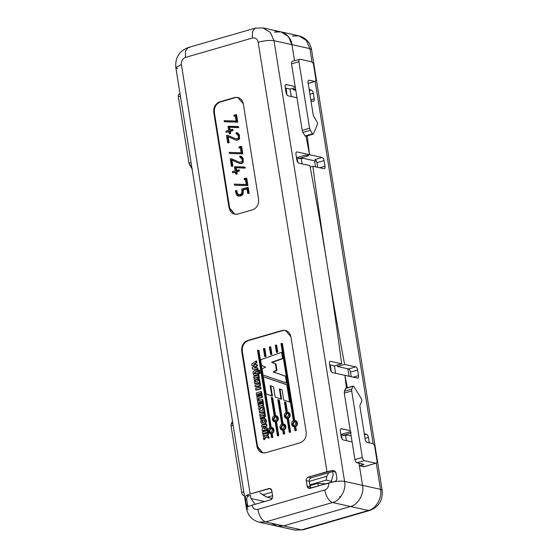 <?xml version="1.0" encoding="UTF-8"?>
<svg xmlns="http://www.w3.org/2000/svg" width="558" height="558" viewBox="0 0 558 558"><rect width="100%" height="100%" fill="white"/><g stroke="black" fill="none" stroke-linecap="round" stroke-linejoin="round"><path stroke-width="0.84" d="M353.34 386.101L353.814 386.52L352.97 386.331L351.791 389.107L351.673 390.998L362.323 457.504C362.693 459.213 363.342 460.259 364.269 460.643L375.939 463.217C376.81 463.238 377.159 462.408 376.985 460.741L374.739 446.707C374.369 444.991 373.72 443.945 372.793 443.568L367.108 442.313L372.793 443.568C373.72 443.945 374.369 444.991 374.739 446.707L376.985 460.741C377.159 462.408 376.81 463.238 375.939 463.217L364.269 460.643L356.89 462.777L364.067 464.368L359.387 465.721L364.067 464.368L356.89 462.777C355.955 462.401 355.306 461.354 354.944 459.646L362.323 457.504L351.673 390.998L344.286 393.139L354.944 459.646L344.286 393.139L344.412 391.249L351.791 389.107L352.97 386.331L345.583 388.473L344.412 391.249L345.953 388.235L352.97 386.331M271.307 499.494L271.083 498.127L271.307 499.494M271.286 523.202L277.298 526.187L283.52 525.901L350.466 506.497C357.894 505.13 364.534 493.509 362.54 485.369L359.387 465.721L362.54 485.369L380.486 489.331L376.301 463.21L380.486 489.331L362.54 485.369C364.534 493.509 357.894 505.13 350.466 506.497L283.52 525.901L301.466 529.863L368.42 510.458L350.466 506.497L368.42 510.458C375.841 509.091 382.481 497.478 380.486 489.331C382.481 497.478 375.841 509.091 368.42 510.458L369.863 510.43L368.42 510.458L301.466 529.863L283.52 525.901L277.047 526.138L283.52 525.901L277.298 526.187L271.286 523.202M364.548 466.516L359.387 465.721L363.879 466.711L375.939 463.217L364.241 466.704L375.939 463.217M373.183 443.743L315.151 81.447L373.183 443.743M312.034 61.98L309.899 48.623L291.946 44.661L294.519 60.71L291.946 44.661C291.276 36.137 281.664 29.232 274.48 32.099L280.953 31.862L288.367 36.493L291.946 44.661L309.899 48.623L312.034 61.98M313.143 101.333C314.014 101.354 314.363 100.524 314.189 98.857L310.806 99.833L314.189 98.857L313.289 93.242C312.926 91.526 312.278 90.48 311.343 90.103L309.341 90.682L311.343 90.103L309.174 89.622L311.343 90.103C312.278 90.48 312.926 91.526 313.289 93.242L314.189 98.857C314.363 100.524 314.014 101.354 313.143 101.333L310.973 100.852L313.505 101.326M357.476 378.108C358.348 378.129 358.696 377.306 358.522 375.632L353.221 377.166L358.522 375.632L357.622 370.017L350.487 372.088L351.226 376.727L350.487 372.088C350.117 370.373 349.468 369.326 348.541 368.95L355.676 366.878L344.607 364.437C332.038 297.937 321.457 231.877 312.864 166.256L310.15 167.044L312.864 166.256L323.933 168.697C324.812 168.718 325.161 167.895 324.979 166.221L319.678 167.763L324.979 166.221L324.079 160.606L316.944 162.678L317.69 167.323L316.944 162.678C316.581 160.962 315.933 159.916 314.998 159.539L322.133 157.475L309.571 154.699L307.214 135.95L309.571 154.699L322.133 157.475C323.068 157.851 323.717 158.897 324.079 160.606L324.979 166.221C325.161 167.895 324.812 168.718 323.933 168.697L312.864 166.256C321.457 231.877 332.038 297.937 344.607 364.437L355.676 366.878C356.611 367.255 357.26 368.301 357.622 370.017L358.522 375.632C358.696 377.306 358.348 378.129 357.476 378.108L344.914 375.332L347.404 387.782L344.914 375.332L357.838 378.101M364.297 433.768L366.466 434.25C367.401 434.626 368.05 435.672 368.413 437.388L369.312 443.003L368.413 437.388L365.03 438.365L368.413 437.388C368.05 435.672 367.401 434.626 366.466 434.25L364.297 433.768M309.571 154.699L306.865 155.48L308.358 155.815L298.516 158.667L303.468 158.381L316.532 161.262L303.468 158.381L298.516 158.667L308.358 155.815L306.865 155.48L309.571 154.699L305.993 136.298L309.571 154.699L297.009 151.922L309.571 154.699L306.865 155.48L309.571 154.699M364.465 434.828L366.466 434.25L364.465 434.828M350.703 433.168L342.849 435.442L347.801 435.156L351.135 435.889L347.801 435.156L342.849 435.442L350.703 433.168M348.541 368.95L337.471 366.501L348.541 368.95C349.468 369.326 350.117 370.373 350.487 372.088L357.622 370.017C357.26 368.301 356.611 367.255 355.676 366.878L348.541 368.95M295.782 90.312L293.138 89.726L292.908 88.269L293.138 89.726L295.58 89.022L293.138 89.726L295.782 90.312M342.612 433.985L342.849 435.442L342.612 433.985M298.279 157.21L298.516 158.667L298.279 157.21M292.434 36.061L298.9 35.824L306.314 40.455L309.899 48.623L306.314 40.455L298.9 35.824C305.924 37.805 310.143 42.408 311.566 49.634L309.899 48.623L311.566 49.634L382.153 490.343L380.486 489.331L382.153 490.343C382.997 500.156 378.903 506.852 369.863 510.43L302.917 529.835L295.001 530.1L301.466 529.863L295.001 530.1L259.1 522.176L265.566 521.939L283.52 525.901L350.466 506.497L283.52 525.901L265.566 521.939L259.1 522.176C252.076 520.195 247.857 515.592 246.434 508.366L175.847 67.657L181.378 64.491L250.165 493.97L268.872 488.55C270.386 488.299 271.355 488.996 271.788 490.642L272.681 496.257C272.799 497.994 272.13 499.173 270.672 499.78L251.965 505.199C252.823 508.498 254.762 509.893 257.789 509.391L324.735 489.98C327.651 488.766 328.99 486.416 328.76 482.942L310.053 488.362C308.539 488.613 307.57 487.915 307.144 486.269L306.244 480.654C306.126 478.917 306.802 477.746 308.253 477.132L326.96 471.712L258.173 42.234C257.315 38.934 255.376 37.539 252.349 38.042L185.402 57.453C182.487 58.667 181.148 61.017 181.378 64.491L175.847 67.657C175.003 57.844 179.097 51.148 188.137 47.57L189.581 47.542M309.104 80.199C308.232 80.178 307.883 81.008 308.058 82.675L313.338 115.618L317.335 122.411L317.586 123.995L313.366 133.997L312.522 133.808L305.135 135.95L305.979 136.138L305.135 135.95L302.952 132.434L305.135 135.95L312.522 133.808L310.339 130.293L302.952 132.434L302.199 130.349L291.548 63.849L298.928 61.708L291.548 63.849L302.199 130.349L309.578 128.207L298.928 61.708C298.753 60.034 299.102 59.211 299.974 59.232L311.643 61.805C312.571 62.182 313.219 63.228 313.589 64.944L315.835 78.978C316.009 80.652 315.661 81.475 314.789 81.454L308.169 83.372L314.789 81.454L309.104 80.199L314.789 81.454C315.661 81.475 316.009 80.652 315.835 78.978L313.589 64.944C313.219 63.228 312.571 62.182 311.643 61.805L299.974 59.232C299.102 59.211 298.753 60.034 298.928 61.708L309.578 128.207L310.339 130.293L312.522 133.808L313.366 133.997L317.586 123.995L317.335 122.411L313.338 115.618L308.058 82.675C307.883 81.008 308.232 80.178 309.104 80.199L308.741 80.206M344.607 364.437L337.471 366.501L344.607 364.437M313.289 93.242L309.906 94.218L313.289 93.242M323.933 168.697L324.296 168.69M324.079 160.606C323.717 158.897 323.068 157.851 322.133 157.475L314.998 159.539C315.933 159.916 316.581 160.962 316.944 162.678L324.079 160.606M192.391 169.193L189.734 165.252L188.974 163.173L178.323 96.667C178.148 94.993 178.497 94.169 179.369 94.19C178.497 94.169 178.148 94.993 178.323 96.667L188.974 163.173L191.045 162.573L188.974 163.173L189.734 165.252L192.391 169.193M291.548 63.849C291.367 62.175 291.715 61.352 292.594 61.373C291.715 61.352 291.367 62.175 291.548 63.849M313.366 133.997L305.756 136.368M302.199 130.349L302.952 132.434L310.339 130.293L309.578 128.207L302.199 130.349M292.232 61.38L299.974 59.232M308.183 83.47L314.789 81.454M191.401 164.77L189.734 165.252L191.401 164.77M180.394 96.067L178.323 96.667L180.394 96.067M359.931 405.478L361.919 400.777L361.668 399.186L353.814 386.52L361.668 399.186L361.919 400.777L359.931 405.478M367.108 442.313C366.174 441.936 365.525 440.89 365.162 439.174L359.882 406.238L365.162 439.174C365.525 440.89 366.174 441.936 367.108 442.313M244.418 495.769L243.665 495.602C242.737 495.225 242.088 494.179 241.719 492.463L231.068 425.956L231.186 424.073L232.463 421.137L231.186 424.073L232.853 423.585L231.186 424.073L231.068 425.956L241.719 492.463L243.79 491.863L241.719 492.463C242.088 494.179 242.737 495.225 243.665 495.602L244.418 495.769M244.355 495.399L243.665 495.602L244.355 495.399M345.953 388.235L345.583 388.473M344.412 391.249L344.286 393.139L351.673 390.998L351.791 389.107L344.412 391.249M354.944 459.646C355.306 461.354 355.955 462.401 356.89 462.777L364.269 460.643C363.342 460.259 362.693 459.213 362.323 457.504L354.944 459.646M233.139 425.356L231.068 425.956L233.139 425.356M318.325 485.962L317.907 483.326L309.927 485.641L317.907 483.326L325.53 483.877L317.907 483.326L318.325 485.962M337.199 365.058L337.471 366.501M285.396 88.45L285.954 88.283L285.396 88.45M342.159 439.181L341.384 434.34L342.159 439.181M331.368 371.809L330.259 364.911L331.368 371.809M297.826 162.399L297.051 157.565L297.826 162.399M287.035 95.034L286.08 88.171L287.035 95.034M349.085 376.252L347.892 368.803L349.085 376.252M315.542 166.849L314.579 160.83L315.542 166.849M290.097 89.057L291.29 96.506L290.097 89.057M301.236 158.591L302.08 163.878L301.236 158.591M334.43 365.832L335.623 373.281L334.43 365.832M345.569 435.373L346.413 440.653L345.569 435.373M331.794 481.366L326.256 480.145L309.809 484.909L326.256 480.145L331.794 481.366M272.597 495.699L267.184 497.269L272.311 498.399L267.184 497.269L262.776 494.841L272.025 492.163L262.776 494.841L259.861 492.749L267.184 497.269L272.597 495.699M309.244 481.373L326.772 476.295L328.774 472.717L326.772 476.295L326.256 480.145L326.772 476.295L309.244 481.373M258.807 371.14L259.519 371.649L258.208 371.007L258.703 370.142L259.414 370.658L258.919 371.516L258.208 371.007L259.519 371.649L260.014 370.784L259.519 371.649M259.114 373.072L259.833 373.588L258.521 372.946L259.01 372.081L259.721 372.591L259.233 373.455L258.521 372.946L259.833 373.588L260.321 372.723L259.833 373.588M294.498 421.597L293.899 421.464L294.498 421.597L292.978 424.261L294.498 421.597M294.582 425.712L296.103 423.048L294.715 421.436L293.899 421.464L292.378 424.129L293.766 425.74L294.582 425.712C293.424 425.921 292.692 425.391 292.378 424.129L293.899 421.464C295.056 421.262 295.789 421.785 296.103 423.048L294.582 425.712M287.196 413.255L286.596 413.122L287.196 413.255L285.675 415.919L287.196 413.255M287.279 417.37L288.8 414.706L287.412 413.094L286.596 413.122L285.075 415.787L286.463 417.398L287.279 417.37C286.121 417.579 285.389 417.049 285.075 415.787L286.596 413.122C287.754 412.92 288.486 413.443 288.8 414.706L287.279 417.37M271 428.411L270.4 428.279L271 428.411L269.479 431.076L271 428.411M271.076 432.527L272.597 429.862L271.216 428.251L270.4 428.279L268.879 430.943L270.267 432.555L271.076 432.527C269.926 432.729 269.193 432.206 268.879 430.943L270.4 428.279C271.551 428.07 272.283 428.6 272.597 429.862L271.076 432.527M275.331 416.693L274.731 416.561L275.331 416.693L273.811 419.358L275.331 416.693M275.408 420.809L276.928 418.144L275.547 416.533L274.731 416.561L273.211 419.225L274.599 420.837L275.408 420.809C274.257 421.018 273.525 420.488 273.211 419.225L274.731 416.561C275.882 416.359 276.622 416.882 276.928 418.144L275.408 420.809M282.864 424.973L282.264 424.84L282.864 424.973L281.344 427.63L282.864 424.973M282.948 429.081L284.468 426.424L283.08 424.812L282.264 424.84L280.744 427.505L282.132 429.116L282.948 429.081C281.79 429.29 281.058 428.767 280.744 427.505L282.264 424.84C283.415 424.631 284.155 425.161 284.468 426.424L282.948 429.081M219.81 101.821L234.576 97.538C239.117 96.785 242.026 98.878 243.309 103.816L258.598 199.262C258.94 204.472 256.924 207.994 252.558 209.822L237.792 214.098C233.251 214.858 230.342 212.765 229.059 207.82L213.77 112.381C213.428 107.164 215.437 103.642 219.81 101.821L220.403 101.954C216.037 103.774 214.028 107.296 214.37 112.514L229.659 207.953L234.855 214.279L229.659 207.953L214.37 112.514C214.028 107.296 216.037 103.774 220.403 101.954L235.176 97.671L219.81 101.821C215.437 103.642 213.428 107.164 213.77 112.381L214.37 112.514L213.77 112.381L229.059 207.82L229.659 207.953L229.059 207.82L234.555 214.216L237.792 214.098L252.558 209.822C256.924 207.994 258.94 204.472 258.598 199.262L243.309 103.816L237.813 97.42L234.576 97.538L238.106 97.49L234.576 97.538L219.81 101.821M247.731 340.464L282.188 330.476C286.728 329.722 289.637 331.815 290.92 336.76L306.209 432.199C306.551 437.416 304.542 440.932 300.176 442.759L265.713 452.747C261.179 453.501 258.263 451.408 256.98 446.47L241.698 351.024C241.349 345.814 243.365 342.291 247.731 340.464L248.331 340.596C243.958 342.424 241.949 345.946 242.291 351.156L257.58 446.602L262.783 452.929L257.58 446.602L242.291 351.156C241.949 345.946 243.958 342.424 248.331 340.596L282.787 330.608L247.731 340.464C243.365 342.291 241.349 345.814 241.698 351.024L242.291 351.156L241.698 351.024L256.98 446.47L257.58 446.602L256.98 446.47L262.483 452.866L265.713 452.747L300.176 442.759C304.542 440.932 306.551 437.416 306.209 432.199L290.92 336.76L285.424 330.357L282.188 330.476L285.724 330.434L282.188 330.476L247.731 340.464M309.237 481.317L310.653 488.187L310.136 486.932L307.144 486.269L308.979 488.403L333.83 481.798C338.441 481.059 342.026 480.926 344.586 481.408L273.999 40.699C269.765 40.085 264.485 40.595 258.173 42.234L326.96 471.712L332.031 470.568C333.991 470.345 335.316 471.126 336.014 472.898L336.913 478.513C336.802 480.319 335.776 481.415 333.83 481.798L328.76 482.942C328.99 486.416 327.651 488.766 324.735 489.98L257.789 509.391C254.762 509.893 252.823 508.498 251.965 505.199L270.672 499.78C272.13 499.173 272.799 497.994 272.681 496.257L271.788 490.642L269.953 488.508L250.165 493.97L181.378 64.491C181.148 61.017 182.487 58.667 185.402 57.453L185.514 50.98L188.137 47.57L185.514 50.98L185.402 57.453L252.349 38.042L252.467 31.576L255.083 28.165L262.999 27.9L270.414 32.531L273.999 40.699L344.586 481.408L362.54 485.369C364.534 493.509 357.894 505.13 350.466 506.497L332.519 502.528L265.566 521.939C261.848 520.426 259.254 516.241 257.789 509.391C259.254 516.241 261.848 520.426 265.566 521.939L332.519 502.528L350.466 506.497C357.894 505.13 364.534 493.509 362.54 485.369L358.996 463.245L362.54 485.369L344.586 481.408C346.581 489.547 339.948 501.168 332.519 502.528C328.795 501.021 326.2 496.836 324.735 489.98C326.2 496.836 328.795 501.021 332.519 502.528C339.948 501.168 346.581 489.547 344.586 481.408C342.026 480.926 338.441 481.059 333.83 481.798C335.776 481.415 336.802 480.319 336.913 478.513L336.014 472.898L333.475 470.61L332.031 470.568L334.591 471.036L311.245 477.794C309.788 478.401 309.118 479.58 309.237 481.317C309.118 479.58 309.788 478.401 311.245 477.794L332.659 471.587L333.154 474.677L332.659 471.587L334.381 471.091L332.031 470.568L308.253 477.132L311.245 477.794L308.253 477.132C306.802 477.746 306.126 478.917 306.244 480.654L309.237 481.317L306.244 480.654L307.144 486.269L310.136 486.932L309.237 481.317M246.734 178.232L247.905 185.577L235.085 185.256L247.905 185.577L246.734 178.232L246.134 178.1L247.306 185.444L247.905 185.577L234.486 185.123L235.085 185.256L234.486 185.123L234.311 184.091L246.245 184.51L245.422 179.348L244.216 179.697L246.022 179.481L244.216 179.697L244.062 178.7L246.734 178.232M231.912 160.034L232.881 166.096L232.009 166.347L232.881 166.096L231.912 160.034M240.519 157.203L239.891 157.126L242.242 159.121L242.207 160.844L241.67 161.806L239.396 162.273L241.67 161.806L242.207 160.844L242.242 159.121L239.891 157.126L239.731 156.121L240.854 156.212L242.828 161.729C242.095 163.048 240.944 163.606 239.389 163.389L231.312 159.902L232.281 165.963L231.41 166.214L230.245 158.939L231.709 158.842L239.745 162.385M241.147 156.289L243.428 161.862C242.688 163.18 241.544 163.738 239.989 163.522L239.389 163.389C240.944 163.606 242.095 163.048 242.828 161.729C243.86 158.535 242.828 156.665 239.731 156.121L239.891 157.126L240.491 157.258L239.891 157.126M228.159 136.619L229.129 142.674L228.257 142.925L229.129 142.674L228.159 136.619M236.787 133.787L236.139 133.704L238.489 135.699L238.461 137.428L237.917 138.377L235.643 138.851L237.917 138.377L238.461 137.428L238.489 135.699L236.139 133.704L235.978 132.699L237.115 132.79L239.075 138.314C238.343 139.633 237.199 140.184 235.636 139.96L227.559 136.487L228.529 142.541L227.657 142.792L226.492 135.51L227.957 135.413L235.992 138.963M237.408 132.874L239.675 138.447C238.943 139.765 237.792 140.316 236.236 140.093L235.636 139.96C237.199 140.184 238.343 139.633 239.075 138.314C240.107 135.099 239.075 133.229 235.978 132.699L236.139 133.704L236.738 133.836L236.139 133.704M236.564 114.781L237.743 122.125L224.923 121.804L237.743 122.125L236.564 114.781L235.971 114.648L237.143 121.993L237.743 122.125L224.323 121.672L224.923 121.804L224.323 121.672L224.149 120.64L236.083 121.058L235.26 115.897L234.053 116.245L235.853 116.029L234.053 116.245L233.893 115.255L236.564 114.781M230.37 131.332L230.712 133.46L229.784 133.732L230.712 133.46L229.185 133.599L229.784 133.732L229.185 133.599L228.843 131.472L226.025 132.288L229.443 131.604L226.025 132.288L225.857 131.228L228.675 130.412L228.013 126.289L238.496 126.638L238.664 127.677L229.708 127.196L230.203 130.272L229.708 127.196L229.115 127.064L229.603 130.147L232.846 129.512L233.014 130.565L230.37 131.332L233.014 130.565L232.846 129.512L232.247 129.379L232.414 130.433L233.014 130.565L229.77 131.2L230.37 131.332L229.77 131.2L230.112 133.327L230.712 133.46L230.37 131.332M241.649 146.51L242.821 153.841L230.008 153.527L242.821 153.841L241.649 146.51L241.049 146.384L242.228 153.715L242.821 153.841L229.408 153.394L230.008 153.527L229.408 153.394L229.233 152.362L241.168 152.773L240.338 147.626L239.138 147.975L240.937 147.758L239.138 147.975L238.977 146.984L241.649 146.51M236.857 171.801L237.199 173.936L236.271 174.208L237.199 173.936L235.671 174.075L236.271 174.208L235.671 174.075L235.33 171.934L232.505 172.75L235.922 172.066L232.505 172.75L232.337 171.697L235.155 170.874L234.499 166.751L244.976 167.107L245.143 168.139L236.194 167.672L236.683 170.741L236.194 167.672L235.595 167.54L236.083 170.608L239.326 169.974L239.494 171.034L236.857 171.801L239.494 171.034L239.326 169.974L238.726 169.841L238.894 170.901L239.494 171.034L236.257 171.669L236.857 171.801L236.257 171.669L236.599 173.803L237.199 173.936L236.857 171.801M238.182 196.032L240.763 196.025L238.182 196.032L236.32 194.596L235.399 190.794L236.864 190.676L237.227 192.942L236.864 190.676L236.264 190.543L236.627 192.81L238.51 194.986L241.481 193.912L242.032 191.143L241.705 189.113L247.619 187.397L248.219 187.53L249.154 193.347L247.682 193.466L246.908 188.653L242.737 189.866L243.337 189.992L242.737 189.866L242.416 194.226L240.163 195.893L240.763 196.025L243.016 194.358L243.337 189.992L247.508 188.785L243.337 189.992L243.016 194.358L240.763 196.025L238.489 196.081M237.227 192.942L238.817 195.035L237.227 192.942M287.419 384.894L290.188 402.179L287.419 384.894L286.826 384.769L289.595 402.046L283.75 400.037L282.118 389.868L279.377 388.877L281.009 399.075L275.178 397.08L273.539 386.84L270.184 385.69L271.83 395.936L272.43 396.068L270.783 385.822L272.43 396.068L266.096 393.941L263.348 376.817L287.419 384.894M279.976 389.01L281.609 399.2L281.009 399.075L281.609 399.2L279.976 389.01M259.672 379.789L260.272 383.548L259.184 383.862L260.272 383.548L259.672 379.789L259.072 379.663L259.672 379.789M259.003 382.732L255.376 383.785L259.003 382.732M261.583 391.737L262.093 394.911L260.998 395.224L262.093 394.911L261.583 391.737L260.984 391.604L261.583 391.737M260.719 393.516L260.035 393.718L260.272 395.21L259.177 395.531L260.272 395.21L260.035 393.718L260.719 393.516M258.94 394.039L258.201 394.248L258.487 396.027L257.398 396.34L258.487 396.027L258.201 394.248L258.94 394.039M262.846 399.598L263.355 402.771L262.253 403.092L263.355 402.771L262.846 399.598L262.246 399.465L262.846 399.598M261.981 401.383L261.297 401.579L261.535 403.078L260.44 403.392L261.535 403.078L261.297 401.579L261.981 401.383M260.195 401.9L259.456 402.116L259.742 403.887L258.661 404.201L259.742 403.887L259.456 402.116L260.195 401.9M264.339 408.923L264.938 412.676L263.85 412.997L264.938 412.676L264.339 408.923L263.739 408.791L264.339 408.923M263.669 411.867L260.042 412.913L263.669 411.867M268.21 433.203L268.468 434.773L266.584 435.317L268.733 436.321L269.04 438.253L268.733 436.321L266.584 435.317L268.468 434.773L268.21 433.203L267.617 433.071L268.21 433.203M266.396 436.816L264.346 439.725L266.396 436.816M265.015 435.742L263.767 436.133L265.015 435.742M276.684 345.144L277.814 352.182L277.054 352.447L277.814 352.182L276.684 345.144L276.084 345.011L276.684 345.144M270.749 346.86L271.934 354.253L271.181 354.518L271.934 354.253L270.749 346.86L270.156 346.727L270.749 346.86M258.982 375.36L259.086 379.07L257.245 379.719L258.703 379.461L259.31 378.484L259.114 376.225L258.514 376.092L258.759 377.759L259.351 377.892L258.759 377.759L258.71 378.352L259.31 378.484L258.71 378.352L258.487 378.938L259.086 379.07L258.487 378.938L258.103 379.328L258.703 379.461L257.768 379.517L258.368 379.649L257.196 379.663L257.789 379.796L256.087 379.112L254.371 381.128L254.971 381.26L256.687 379.245L254.971 381.26L254.371 381.128L254.085 379.328L255.515 377.592L253.89 378.087L255.173 378.01L253.89 378.087L253.66 376.636L258.382 375.227L258.982 375.36L258.382 375.227L258.514 376.092L259.114 376.225L258.982 375.36M266.766 424.226L267.017 425.775L264.729 428.795L267.017 425.775L266.766 424.226L266.173 424.094L266.766 424.226M267.401 428.084L267.652 429.639L262.937 431.006L267.652 429.639L267.401 428.084L266.801 427.951L267.401 428.084M264.325 426.521L262.33 427.149L264.325 426.521M259.609 372.214L260.321 372.723L259.609 372.214M294.75 420.648L282.39 343.491L294.75 420.648C296.179 420.593 297.086 421.36 297.463 422.964C297.609 424.631 297.023 425.831 295.698 426.57L296.333 430.546L295.566 430.769L296.333 430.546L295.698 426.57C297.023 425.831 297.609 424.631 297.463 422.964L295.51 420.683L294.91 420.551L296.863 422.831C297.009 424.499 296.424 425.698 295.098 426.438L295.698 426.57L295.098 426.438L295.733 430.413L296.333 430.546L294.973 430.637L295.566 430.769L294.973 430.637L294.331 426.661L293.571 426.626L291.618 424.352C291.471 422.685 292.057 421.478 293.382 420.739L281.023 343.575L281.79 343.358L282.39 343.491L281.79 343.358L294.15 420.516L294.91 420.551M271.244 427.463L258.884 350.298L271.244 427.463C272.681 427.4 273.587 428.174 273.964 429.772C274.111 431.439 273.518 432.645 272.192 433.385L272.827 437.36L272.067 437.577L272.827 437.36L272.192 433.385C273.518 432.645 274.111 431.439 273.964 429.772L272.004 427.498L271.404 427.365L273.364 429.639C273.511 431.306 272.925 432.513 271.593 433.252L272.192 433.385L271.593 433.252L272.234 437.228L272.827 437.36L271.467 437.444L272.067 437.577L271.467 437.444L270.832 433.475L270.072 433.44L268.112 431.16C267.966 429.493 268.558 428.293 269.884 427.554L257.524 350.389L258.284 350.166L258.884 350.298L258.284 350.166L270.644 427.33L271.404 427.365M283.108 424.024L279.272 400.051L283.108 424.024C284.545 423.961 285.452 424.736 285.829 426.333C285.975 428 285.389 429.207 284.057 429.946L284.699 433.915L283.931 434.138L284.699 433.915L284.057 429.946C285.389 429.207 285.975 428 285.829 426.333L283.276 423.927L285.229 426.2C285.375 427.867 284.789 429.074 283.464 429.813L284.057 429.946L283.464 429.813L284.099 433.782L284.699 433.915L283.331 434.005L283.931 434.138L283.331 434.005L282.697 430.037L281.936 429.995L279.983 427.721C279.83 426.054 280.423 424.854 281.748 424.115L277.828 399.633L279.272 400.051L277.828 399.633L279.272 400.051L278.672 399.919L282.515 423.892L283.276 423.927M275.575 415.745L272.702 397.805L275.575 415.745C277.012 415.682 277.919 416.456 278.296 418.054C278.442 419.728 277.849 420.927 276.524 421.667L278.763 435.638L278.003 435.861L278.763 435.638L276.524 421.667C277.849 420.927 278.442 419.728 278.296 418.054L275.743 415.647L277.696 417.928C277.842 419.595 277.256 420.795 275.924 421.534L276.524 421.667L275.924 421.534L278.163 435.505L278.763 435.638L277.403 435.728L278.003 435.861L277.403 435.728L275.164 421.757L274.403 421.722L272.444 419.449C272.297 417.782 272.89 416.575 274.215 415.836L271.258 397.38L272.702 397.805L271.258 397.38L272.702 397.805L272.109 397.673L274.975 415.612L275.743 415.647M287.44 412.306L285.842 402.325L287.44 412.306C288.877 412.243 289.783 413.018 290.16 414.615C290.306 416.282 289.721 417.489 288.388 418.228L290.627 432.199L289.867 432.422L290.627 432.199L288.388 418.228C289.721 417.489 290.306 416.282 290.16 414.615L288.207 412.341L287.607 412.209L289.56 414.482C289.707 416.149 289.121 417.356 287.795 418.095L288.388 418.228L287.795 418.095L290.027 432.066L290.627 432.199L289.267 432.29L289.867 432.422L289.267 432.29L287.028 418.319L286.268 418.284L284.315 416.01C284.161 414.343 284.754 413.136 286.08 412.397L284.399 401.906L285.842 402.325L284.399 401.906L285.842 402.325L285.243 402.199L286.847 412.174L287.607 412.209M256.673 361.054L256.917 362.595L254.204 364.514L256.917 362.595L256.317 362.463L255.634 362.951L256.227 363.084L254.95 363.439L255.55 363.572L254.748 363.593L255.341 363.725L254.023 364.123L254.622 364.255L253.604 364.381L257.259 364.688L257.454 365.888L254.762 367.736L257.454 365.888L257.259 364.688L256.659 364.555L256.854 365.755L257.454 365.888L256.854 365.755L254.162 367.603L257.782 367.959L258.033 369.515L253.039 369.075L258.033 369.515L257.782 367.959L257.182 367.827L257.433 369.382L258.033 369.515L252.439 368.943L253.039 369.075L252.439 368.943L252.202 367.457L254.776 365.727L251.895 365.581L254.629 365.818L251.895 365.581L251.658 364.102L256.073 360.921L256.673 361.054L256.073 360.921L256.317 362.463L256.917 362.595L256.673 361.054M259.296 370.275L260.014 370.784L259.296 370.275M262.923 424.296L264.673 423.717L265.559 422.525L265.741 420.488L264.924 418.73L262.804 418.221L261.116 419.567L260.774 421.925L261.667 423.731L263.522 424.429L265.273 423.85L264.673 423.717L265.273 423.85L266.152 422.657L265.559 422.525L266.152 422.657L266.34 420.62L265.524 418.863L264.924 418.73L265.741 420.488L265.559 422.525L264.673 423.717L262.923 424.296L261.667 423.731L260.774 421.925L261.116 419.567L263.348 418.158L265.524 418.863L263.941 418.291L265.524 418.863L266.34 420.62L266.152 422.657L265.273 423.85L262.902 424.303M258.089 369.863L258.221 370.686L258.089 369.863L257.489 369.731L257.733 371.265L258.333 371.398L255.585 372.193L254.741 373.288L255.048 373.888L254.741 373.288L255.585 372.193L258.319 371.286L254.985 372.06L254.141 373.156L255.139 373.818L258.598 373.121L258.842 374.634L255.634 375.527L254.336 375.234L255.634 375.527L258.842 374.634L258.598 373.121L257.998 372.988L258.242 374.502L258.842 374.634L255.634 375.527L253.744 375.102L253.032 373.386L253.172 371.572L254.288 370.665L258.089 369.863M264.82 348.583L266.061 356.325L265.301 356.597L266.061 356.325L264.82 348.583L264.22 348.45L264.82 348.583M267.84 430.727L268.091 432.324L263.369 433.65L268.091 432.324L267.84 430.727L267.24 430.602L267.84 430.727M265.043 413.199L265.141 416.91L263.306 417.551L264.757 417.3L265.371 416.317L265.176 414.057L264.576 413.924L264.813 415.598L265.413 415.724L264.813 415.598L264.771 416.191L265.371 416.317L264.771 416.191L264.548 416.777L265.141 416.91L264.548 416.777L264.164 417.168L264.757 417.3L263.257 417.503L263.85 417.635L262.148 416.945L260.433 418.96L261.032 419.093L262.748 417.077L261.032 419.093L260.433 418.96L260.147 417.161L261.576 415.431L259.951 415.926L261.228 415.85L259.951 415.926L259.721 414.475L264.443 413.066L265.043 413.199L264.443 413.066L264.576 413.924L265.176 414.057L265.043 413.199M263.46 403.532L263.711 405.101L261.828 405.652L263.983 406.656L264.29 408.582L263.983 406.656L261.828 405.652L263.711 405.101L263.46 403.532L262.86 403.399L263.46 403.532M261.646 407.152L259.596 410.053L261.646 407.152M260.258 406.071L259.017 406.468L260.258 406.071M262.225 395.782L262.476 397.331L258.856 398.349L259.128 400.037L258.033 400.358L259.128 400.037L258.856 398.349L262.476 397.331L262.225 395.782L261.625 395.65L262.225 395.782M260.349 383.974L260.6 385.536L258.828 386.024L259.107 387.747L258.828 386.024L260.6 385.536L260.349 383.974L259.749 383.841L260.349 383.974M260.872 387.217L261.123 388.793L256.408 390.147L261.123 388.793L260.872 387.217L260.272 387.085L260.872 387.217M257.733 386.345L255.878 386.903L257.733 386.345M282.229 352.468L283.199 358.55L272.29 362.337L275.98 364.06L276.991 370.366L273.713 372.019L286.052 376.364L287.147 383.193L286.052 376.364L273.713 372.019L276.991 370.366L275.98 364.06L272.29 362.337L275.98 364.06L275.38 363.928L276.391 370.233L276.991 370.366L273.113 371.886L286.052 376.364L285.459 376.231L286.547 383.06L287.147 383.193L263.069 375.032L262.065 368.796L265.615 367.15L261.535 365.455L260.614 359.743L281.63 352.335L282.606 358.417L283.199 358.55L282.229 352.468L281.63 352.335L282.229 352.468M248.177 506.629L251.965 505.199L248.177 506.629L246.427 508.317L248.177 506.629C247.25 507.076 246.636 506.455 246.336 504.767L245.436 499.152C245.164 497.255 245.478 495.999 246.378 495.399L250.165 493.97L246.378 495.399C245.478 495.999 245.164 497.255 245.436 499.152L246.336 504.767L247.522 506.762M297.009 151.922C296.138 151.902 295.789 152.732 295.963 154.399L296.863 160.013C297.226 161.729 297.874 162.776 298.809 163.152L309.878 165.593C322.447 232.093 333.028 298.153 341.622 363.774L330.552 361.333C329.673 361.312 329.325 362.135 329.506 363.809L330.406 369.424C330.768 371.133 331.417 372.179 332.345 372.563L344.914 375.332L346.441 388.054L344.914 375.332L332.345 372.563C331.417 372.179 330.768 371.133 330.406 369.424L329.506 363.809C329.325 362.135 329.673 361.312 330.552 361.333L341.622 363.774L334.479 365.846L329.659 364.779L334.479 365.846L341.622 363.774C333.028 298.153 322.447 232.093 309.878 165.593L298.809 163.152C297.874 162.776 297.226 161.729 296.863 160.013L295.963 154.399C295.789 152.732 296.138 151.902 297.009 151.922L296.647 151.929M250.451 495.42L250.947 498.503L264.638 501.53L250.947 498.503L255.076 504.299L250.947 498.503L250.451 495.42L248.729 495.916L246.378 495.399L248.729 495.916C247.271 496.529 246.601 497.701 246.72 499.438L245.436 499.152L246.72 499.438C246.601 497.701 247.271 496.529 248.729 495.916L250.451 495.42M341.343 428.697C340.464 428.684 340.115 429.507 340.296 431.181L341.196 436.788C341.559 438.504 342.207 439.551 343.142 439.927L352.098 441.908L343.142 439.927C342.207 439.551 341.559 438.504 341.196 436.788L340.296 431.181C340.115 429.507 340.464 428.684 341.343 428.697L350.305 430.678L340.98 428.711M286.219 84.558C285.34 84.537 284.992 85.36 285.173 87.034L286.073 92.649C286.435 94.358 287.084 95.404 288.019 95.781L296.975 97.762L288.019 95.781C287.084 95.404 286.435 94.358 286.073 92.649L285.173 87.034C284.992 85.36 285.34 84.537 286.219 84.558L295.182 86.532L285.856 84.565M294.519 60.71L291.946 44.661L273.999 40.699L270.414 32.531L262.999 27.9L255.083 28.165L252.467 31.576L252.349 38.042C255.376 37.539 257.315 38.934 258.173 42.234C264.485 40.595 269.765 40.085 273.999 40.699L291.946 44.661L294.519 60.71M290.146 89.071L285.326 88.004L290.146 89.071L295.342 87.564L290.146 89.071M305.372 155.152L296.493 157.726L305.372 155.152L306.865 155.48L305.372 155.152M349.699 431.927L340.826 434.501L349.699 431.927L351.198 432.262L349.699 431.927M274.48 32.099C281.664 29.232 291.276 36.137 291.946 44.661L288.367 36.493L280.953 31.862L298.9 35.824M248.101 509.377L246.427 508.317M177.514 68.669L175.847 67.657M331.082 482.342L333.154 474.677L331.082 482.342M330.552 361.333L330.19 361.34M282.439 429.151L281.344 427.63L282.439 429.151M283.464 429.813C284.789 429.074 285.375 427.867 285.229 426.2C284.852 424.603 283.945 423.829 282.515 423.892L278.672 399.919L277.828 399.633L281.748 424.115C280.423 424.854 279.83 426.054 279.983 427.721C280.353 429.325 281.26 430.092 282.697 430.037L283.331 434.005L284.099 433.782L283.464 429.813M274.899 420.878L273.811 419.358L274.899 420.878M275.924 421.534C277.256 420.795 277.842 419.595 277.696 417.928C277.319 416.324 276.412 415.557 274.975 415.612L272.109 397.673L271.258 397.38L274.215 415.836C272.89 416.575 272.297 417.782 272.444 419.449C272.82 421.046 273.727 421.82 275.164 421.757L277.403 435.728L278.163 435.505L275.924 421.534M270.567 432.59L269.479 431.076L270.567 432.59M271.593 433.252C272.925 432.513 273.511 431.306 273.364 429.639C272.988 428.042 272.081 427.268 270.644 427.33L258.284 350.166L257.524 350.389L269.884 427.554C268.558 428.293 267.966 429.493 268.112 431.16C268.489 432.764 269.395 433.531 270.832 433.475L271.467 437.444L272.234 437.228L271.593 433.252M286.77 417.433L285.675 415.919L286.77 417.433M287.795 418.095C289.121 417.356 289.707 416.149 289.56 414.482C289.184 412.885 288.277 412.111 286.847 412.174L285.243 402.199L284.399 401.906L286.08 412.397C284.754 413.136 284.161 414.343 284.315 416.01C284.685 417.607 285.591 418.381 287.028 418.319L289.267 432.29L290.027 432.066L287.795 418.095M294.073 425.782L292.978 424.261L294.073 425.782M295.098 426.438C296.424 425.698 297.009 424.499 296.863 422.831C296.486 421.227 295.587 420.46 294.15 420.516L281.79 343.358L281.023 343.575L293.382 420.739C292.057 421.478 291.471 422.685 291.618 424.352C291.994 425.949 292.894 426.724 294.331 426.661L294.973 430.637L295.733 430.413L295.098 426.438M255.634 362.951L256.317 362.463L256.073 360.921L251.658 364.102L251.895 365.581L254.776 365.727L252.202 367.457L252.439 368.943L257.433 369.382L257.182 367.827L254.162 367.603L256.854 365.755L256.659 364.555L253.604 364.381L255.634 362.951M259.01 372.081L259.721 372.591L259.01 372.081L258.521 372.946M259.233 373.455L259.721 372.591M258.703 370.142L259.414 370.658L258.703 370.142L258.208 371.007M258.919 371.516L259.414 370.658M262.086 425.301L266.173 424.094L266.417 425.642L267.017 425.775L266.417 425.642L266.836 425.991L266.236 425.859L265.692 426.591L266.292 426.724L265.692 426.591L264.841 427.742L265.441 427.874L264.541 428.146L265.141 428.279L264.541 428.146L264.032 428.774L264.625 428.907L263.92 428.893L266.801 427.951L267.052 429.507L267.652 429.639L262.337 430.874L262.937 431.006L262.337 430.874L262.086 429.297L264.401 426.152L265.001 426.284L261.73 427.016L262.33 427.149L261.73 427.016L261.479 425.447L262.086 425.301L261.479 425.447L261.73 427.016L264.645 426.04L262.086 429.297L262.337 430.874L267.052 429.507L266.801 427.951L263.92 428.893L266.417 425.642L266.173 424.094L262.086 425.301M263.348 418.158L264.555 418.34M264.094 419.888L263.118 419.776L264.094 419.888L264.611 420.753L264.443 421.904L263.564 422.594L262.434 422.532L263.564 422.594L264.443 421.904L264.611 420.753L264.094 419.888L262.176 420.314L263.446 420L262.176 420.314L261.876 421.004L262.476 421.137L262.769 420.446L262.476 421.137L261.876 421.004L262.434 422.532L263.027 422.664L262.476 421.137L262.734 422.65M263.718 419.909L264.694 420.021L263.718 419.909M262.434 422.532L261.876 421.004L263.118 419.776M257.245 379.719L257.789 379.796M257.196 379.663L256.645 379.586L258.103 379.328L258.71 378.352L258.382 375.227L253.66 376.636L253.89 378.087L255.515 377.592L254.085 379.328L254.371 381.128L256.087 379.112L256.645 379.586M257.133 377.613L256.506 377.299L257.189 378.15L257.531 376.999L256.506 377.299L258.131 377.131L257.133 377.613M257.65 378.296L257.168 377.787L257.65 378.296M256.575 377.654L257.05 378.164L256.506 377.299L257.531 376.999L257.05 378.164M254.448 373.762L255.139 373.818L254.141 373.156L254.985 372.06L257.733 371.265L257.489 369.731L254.288 370.665L253.172 371.572L253.032 373.386L253.744 375.102L255.034 375.395L258.242 374.502L257.998 372.988L255.139 373.818M254.922 375.569L253.744 375.102M269.388 346.95L270.156 346.727L271.334 354.121L271.934 354.253L271.181 354.518L270.581 354.386L269.388 346.95L270.581 354.386L271.334 354.121L270.156 346.727L269.388 346.95M263.46 348.666L264.22 348.45L265.462 356.192L266.061 356.325L265.301 356.597L264.701 356.464L263.46 348.666L264.701 356.464L265.462 356.192L264.22 348.45L263.46 348.666M275.324 345.228L276.084 345.011L277.214 352.049L277.814 352.182L277.054 352.447L276.454 352.314L275.324 345.228L276.454 352.314L277.214 352.049L276.084 345.011L275.324 345.228M262.518 431.934L267.24 430.602L267.498 432.192L268.091 432.324L262.769 433.517L263.369 433.65L262.769 433.517L262.518 431.934L262.769 433.517L267.498 432.192L267.24 430.602L262.518 431.934M262.916 434.417L267.617 433.071L267.868 434.64L268.468 434.773L265.985 435.184L268.733 436.321L268.133 436.189L268.447 438.121L269.04 438.253L265.796 436.684L263.753 439.592L264.346 439.725L263.753 439.592L263.432 437.605L265.134 435.407L263.167 436L263.767 436.133L263.167 436L262.916 434.417L263.167 436L265.134 435.407L263.432 437.605L263.753 439.592L265.796 436.684L268.447 438.121L268.133 436.189L265.985 435.184L267.868 434.64L267.617 433.071L262.916 434.417M263.306 417.551L263.85 417.635M263.257 417.503L262.706 417.419L264.164 417.168L264.771 416.191L264.443 413.066L259.721 414.475L259.951 415.926L261.576 415.431L260.147 417.161L260.433 418.96L262.148 416.945L262.706 417.419M263.195 415.452L262.567 415.131L263.195 415.452L262.602 415.319L263.195 415.452L262.63 415.487L263.111 416.003L263.592 414.838L262.567 415.131L264.192 414.971L263.195 415.452M263.711 416.135L263.23 415.619L263.711 416.135M262.63 415.487L263.111 416.003L262.567 415.131L263.592 414.838L263.111 416.003M262.644 409.112L263.739 408.791L264.339 412.55L264.938 412.676L263.25 412.864L263.85 412.997L263.25 412.864L263.069 411.734L259.442 412.78L260.042 412.913L259.442 412.78L259.198 411.246L262.818 410.235L262.644 409.112L262.818 410.235L259.198 411.246L259.442 412.78L263.069 411.734L263.25 412.864L264.339 412.55L263.739 408.791L262.644 409.112M258.159 404.745L262.86 403.399L263.111 404.975L263.711 405.101L261.228 405.52L263.983 406.656L263.383 406.524L263.69 408.449L264.29 408.582L261.046 407.019L258.996 409.921L259.596 410.053L258.996 409.921L258.682 407.933L260.384 405.743L258.417 406.336L259.017 406.468L258.417 406.336L258.159 404.745L258.417 406.336L260.384 405.743L258.682 407.933L258.996 409.921L261.046 407.019L263.69 408.449L263.383 406.524L261.228 405.52L263.111 404.975L262.86 403.399L258.159 404.745M257.538 400.832L262.246 399.465L262.755 402.639L263.355 402.771L261.653 402.96L262.253 403.092L261.653 402.96L261.381 401.251L260.698 401.446L261.297 401.579L260.698 401.446L260.935 402.946L261.535 403.078L259.84 403.26L260.44 403.392L259.84 403.26L259.603 401.767L258.863 401.983L259.456 402.116L258.863 401.983L259.142 403.755L259.742 403.887L258.061 404.069L258.661 404.201L258.061 404.069L257.538 400.832L258.061 404.069L259.142 403.755L258.863 401.983L259.603 401.767L259.84 403.26L260.935 402.946L260.698 401.446L261.381 401.251L261.653 402.96L262.755 402.639L262.246 399.465L257.538 400.832M256.917 396.982L261.625 395.65L261.876 397.198L262.476 397.331L258.256 398.217L258.856 398.349L258.256 398.217L258.528 399.912L259.128 400.037L258.033 400.358L257.44 400.225L256.917 396.982L257.44 400.225L258.528 399.912L258.256 398.217L261.876 397.198L261.625 395.65L256.917 396.982M256.282 392.965L260.984 391.604L261.493 394.778L262.093 394.911L260.398 395.092L260.998 395.224L260.398 395.092L260.126 393.383L259.435 393.585L260.035 393.718L259.435 393.585L259.679 395.078L260.272 395.21L258.577 395.399L259.177 395.531L258.577 395.399L258.34 393.906L257.601 394.115L258.201 394.248L257.601 394.115L257.887 395.894L258.487 396.027L256.799 396.208L257.398 396.34L256.799 396.208L256.282 392.965L256.799 396.208L257.887 395.894L257.601 394.115L258.34 393.906L258.577 395.399L259.679 395.078L259.435 393.585L260.126 393.383L260.398 395.092L261.493 394.778L260.984 391.604L256.282 392.965M255.027 385.187L259.749 383.841L260 385.404L260.6 385.536L258.235 385.892L258.828 386.024L258.235 385.892L258.507 387.615L260.272 387.085L260.523 388.661L261.123 388.793L255.808 390.014L256.408 390.147L255.808 390.014L255.557 388.452L257.412 387.936L257.133 386.213L255.285 386.771L255.878 386.903L255.285 386.771L255.027 385.187L255.285 386.771L257.133 386.213L257.412 387.936L255.557 388.452L255.808 390.014L260.523 388.661L260.272 387.085L258.507 387.615L258.235 385.892L260 385.404L259.749 383.841L255.027 385.187M257.977 379.977L259.072 379.663L259.672 383.416L260.272 383.548L258.584 383.73L259.184 383.862L258.584 383.73L258.403 382.6L254.776 383.653L255.376 383.785L254.776 383.653L254.532 382.111L258.159 381.1L257.977 379.977L258.159 381.1L254.532 382.111L254.776 383.653L258.403 382.6L258.584 383.73L259.672 383.416L259.072 379.663L257.977 379.977M272.29 362.337L283.199 358.55L272.29 362.337M281.63 352.335L260.614 359.743L261.535 365.455L265.615 367.15L262.065 368.796L263.069 375.032L286.547 383.06L285.459 376.231L273.113 371.886L276.391 370.233L275.38 363.928L271.69 362.205L282.606 358.417L281.63 352.335M263.948 376.943L263.348 376.817L263.948 376.943M289.595 402.046L286.826 384.769L263.348 376.817L266.096 393.941L271.83 395.936L270.184 385.69L273.539 386.84L275.178 397.08L281.009 399.075L279.377 388.877L282.118 389.868L283.75 400.037L289.595 402.046M237.143 121.993L235.971 114.648L233.893 115.255L234.053 116.245L235.26 115.897L236.083 121.058L224.149 120.64L224.323 121.672L237.143 121.993M238.664 127.677L238.496 126.638L237.896 126.506L238.064 127.545L238.664 127.677L229.115 127.064L238.664 127.677M229.185 133.599L230.112 133.327L229.77 131.2L232.414 130.433L232.247 129.379L229.603 130.147L229.115 127.064L238.064 127.545L237.896 126.506L228.013 126.289L228.675 130.412L225.857 131.228L226.025 132.288L228.843 131.472L229.185 133.599M235.643 138.851L227.357 135.28L226.492 135.51L227.657 142.792L229.129 142.674L228.529 142.541L227.559 136.487L235.636 139.96M236.236 140.093C237.792 140.316 238.943 139.765 239.675 138.447L237.715 132.923L237.115 132.79M242.228 153.715L241.049 146.384L238.977 146.984L239.138 147.975L240.338 147.626L241.168 152.773L229.233 152.362L229.408 153.394L242.228 153.715M239.396 162.273L231.11 158.709L230.245 158.939L231.41 166.214L232.881 166.096L232.281 165.963L231.312 159.902L239.389 163.389M239.989 163.522C241.544 163.738 242.688 163.18 243.428 161.862L241.454 156.345L240.854 156.212M245.143 168.139L244.976 167.107L244.376 166.975L244.544 168.007L245.143 168.139L235.595 167.54L245.143 168.139M235.671 174.075L236.599 173.803L236.257 171.669L238.894 170.901L238.726 169.841L236.083 170.608L235.595 167.54L244.544 168.007L244.376 166.975L234.499 166.751L235.155 170.874L232.337 171.697L232.505 172.75L235.33 171.934L235.671 174.075M247.306 185.444L246.134 178.1L244.062 178.7L244.216 179.697L245.422 179.348L246.245 184.51L234.311 184.091L234.486 185.123L247.306 185.444M249.154 193.347L248.219 187.53L247.619 187.397L248.554 193.214L249.154 193.347L247.682 193.466L249.154 193.347M240.163 195.893L242.416 194.226L242.737 189.866L246.908 188.653L247.682 193.466L248.554 193.214L247.619 187.397L241.705 189.113L242.032 191.143L241.481 193.912C240.338 195.056 239.124 195.335 237.847 194.735L236.627 192.81L236.264 190.543L235.399 190.794L236.32 194.596C237.143 195.97 238.426 196.402 240.163 195.893M248.331 506.545L247.613 505.053L246.336 504.767L247.613 505.053L246.72 499.438L247.613 505.053L248.331 506.545M270.916 489.003L268.872 488.55L270.916 489.003M180.046 93.897L179.006 94.197M345.807 388.242L353.193 386.101M259.254 371.663L258.654 371.53M259.568 373.595L258.968 373.469M339.703 496.411L340.066 497.555M188.137 47.57L255.083 28.165M280.953 31.862L262.999 27.9M259.875 372.2L259.275 372.067M259.561 370.261L258.968 370.135M257.461 379.789L256.861 379.656M263.522 417.621L262.923 417.489"/></g></svg>

